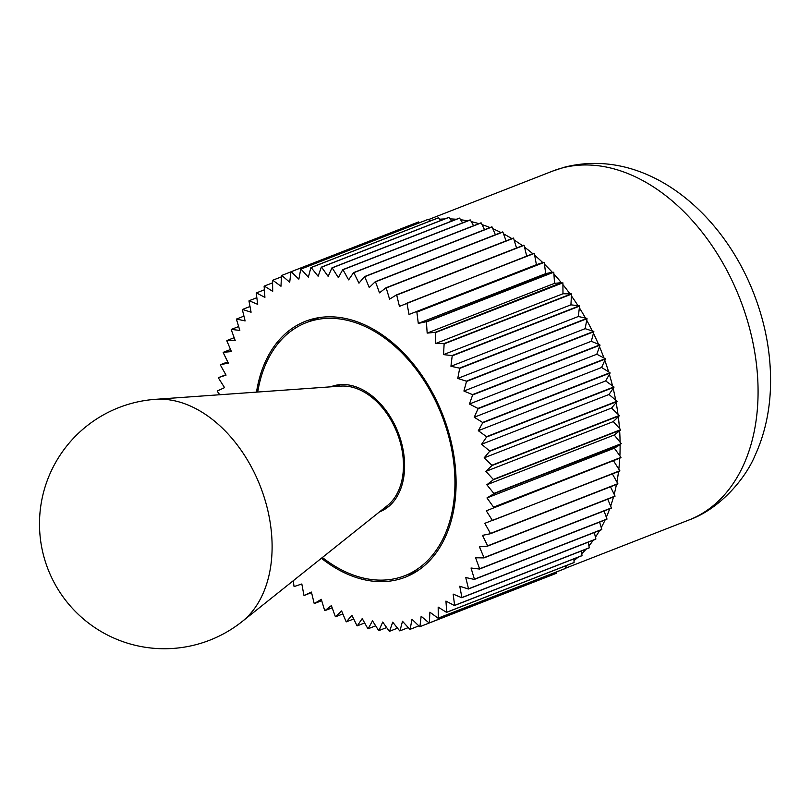 <?xml version="1.0" encoding="UTF-8"?>
<svg xmlns="http://www.w3.org/2000/svg" width="811" height="811" viewBox="0 0 811 811"><rect width="100%" height="100%" fill="white"/><g stroke="black" fill="none" stroke-linecap="round" stroke-linejoin="round"><path stroke-width="1.22" d="M534.317 253.397L536.406 264.7L409.028 314.465L406.94 303.162L534.317 253.397A188.851 129.04 68.7 0 0 534.084 253.204L399.438 306.365L396.691 295.082L524.068 245.317A188.851 129.04 68.7 0 0 523.835 245.145L396.457 294.91L389.574 299.147L386.198 287.956L513.576 238.191A188.851 129.04 68.7 0 0 513.333 238.039L385.955 287.804L379.497 292.852L375.513 281.822L502.891 232.058A188.851 129.04 68.7 0 0 502.648 231.926L375.27 281.701L369.269 287.52L364.697 276.723L492.074 226.958A188.851 129.04 68.7 0 0 491.831 226.847L364.453 276.622L358.959 283.191L353.829 272.689L481.207 222.913A188.851 129.04 68.7 0 0 480.964 222.843L353.586 272.608L348.629 279.876L342.972 269.739L470.35 219.974A188.851 129.04 68.7 0 0 470.106 219.913L342.729 269.678L338.339 277.615L332.196 267.894L459.573 218.129A188.851 129.04 68.7 0 0 459.33 218.098L331.952 267.863L328.151 276.399L321.561 267.174L448.939 217.399A188.851 129.04 68.7 0 0 448.696 217.399L321.318 267.164L318.135 276.257L311.13 267.569L438.508 217.804A188.851 129.04 68.7 0 0 438.275 217.824L310.897 267.589L308.352 277.18L300.972 269.09L428.35 219.315L429.566 220.653A187.29 127.976 68.7 0 1 432.314 220.156M438.508 217.804L439.663 219.234A187.29 127.976 68.7 0 1 444.752 218.94M448.939 217.399L450.024 218.919A187.29 127.976 68.7 0 1 456.329 219.274M459.573 218.129L460.587 219.73A187.29 127.976 68.7 0 1 467.663 220.876M470.35 219.974L471.282 221.636A187.29 127.976 68.7 0 1 478.885 223.654M481.207 222.913L482.058 224.647A187.29 127.976 68.7 0 1 490.016 227.567M492.074 226.958L492.835 228.732A187.29 127.976 68.7 0 1 501.016 232.564M502.891 232.058L503.54 233.872A187.29 127.976 68.7 0 1 511.853 238.616M513.576 238.191L514.133 240.036A187.29 127.976 68.7 0 1 522.466 245.672M524.068 245.317L524.524 247.173A187.29 127.976 68.7 0 1 532.807 253.701M534.662 255.252A187.29 127.976 68.7 0 1 542.762 262.582L409.028 314.465M544.475 264.224A187.29 127.976 68.7 0 1 552.271 272.243L426.191 321.734L418.294 323.407L416.864 312.144L544.242 262.369L545.671 273.631L418.294 323.407M553.913 274.027A187.29 127.976 68.7 0 1 561.344 282.684L435.314 332.317L427.174 333.108L426.404 321.967L553.781 272.192L554.552 283.343L427.174 333.108M562.905 284.61A187.29 127.976 68.7 0 1 569.94 293.846L571.319 293.866L443.941 343.631L435.598 343.529L435.517 332.571L562.895 282.806L562.986 293.764L435.598 343.529M571.41 295.893A187.29 127.976 68.7 0 1 578 305.666L579.399 305.828L452.021 355.593L443.546 354.61L444.124 343.894L571.502 294.129L570.924 304.845L443.546 354.61M579.368 307.815A187.29 127.976 68.7 0 1 585.471 318.054L586.88 318.368L459.502 368.133L450.936 366.268L452.193 355.877L579.571 306.102L578.314 316.503L450.936 366.268M586.728 320.304A187.29 127.976 68.7 0 1 592.304 330.959L593.723 331.405L466.345 381.17L457.749 378.443L459.665 368.427L587.042 318.662L585.126 328.668L457.749 378.443M593.449 333.28A187.29 127.976 68.7 0 1 598.467 344.269L599.887 344.868L472.509 394.633L463.922 391.044L466.497 381.474L593.875 331.709L591.3 341.279L463.922 391.044M599.491 346.672A187.29 127.976 68.7 0 1 603.921 357.935L605.32 358.665L477.943 408.43L469.427 404.01L472.641 394.947L600.018 345.172L596.805 354.245L469.427 404.01M604.803 360.378A187.29 127.976 68.7 0 1 608.625 371.844L610.004 372.705L482.626 422.47L474.232 417.249L478.064 408.744L605.442 358.979L601.61 367.484L474.232 417.249M609.375 374.327A187.29 127.976 68.7 0 1 612.548 385.935L613.907 386.918L486.529 436.683L478.308 430.692L482.727 422.795L610.105 373.03L605.685 380.927L478.308 430.692M613.167 388.439L609 394.481L481.622 444.256L486.6 437.007L613.978 387.242L613.167 388.439A187.29 127.976 68.7 0 1 615.681 400.097L616.989 401.212L489.611 450.977L488.303 449.872M616.147 402.611A187.29 127.976 68.7 0 1 617.982 414.269L619.259 415.485L491.882 465.25L484.157 457.84L489.672 451.301L617.049 401.536L611.535 408.065L484.157 457.84M618.306 416.763A187.29 127.976 68.7 0 1 619.462 428.34L620.679 429.668L493.301 479.433L485.901 471.373L491.922 465.575L619.3 415.81L613.278 421.598L485.901 471.373M619.634 430.813A187.29 127.976 68.7 0 1 620.091 442.238L621.246 443.658L493.869 493.433L486.843 484.765L493.321 479.757L620.699 429.992L614.221 435L486.843 484.765M620.111 444.671L614.343 448.179L486.965 497.944L493.879 493.747L620.111 444.671A187.29 127.976 68.7 0 1 619.878 455.863L620.962 457.384L493.585 507.149L492.5 505.628M619.746 458.245A187.29 127.976 68.7 0 1 618.813 469.153L619.837 470.745L492.459 520.51L486.286 510.818L620.952 457.688L486.286 510.818M618.529 471.536A187.29 127.976 68.7 0 1 616.918 482.008L617.85 483.67L490.473 533.435L484.796 523.318L619.797 471.049A188.851 129.04 68.7 0 0 619.837 470.745M616.441 484.491A187.29 127.976 68.7 0 1 614.191 494.345L615.042 496.079L487.664 545.844L482.504 535.361L490.422 533.729L617.8 483.954A188.851 129.04 68.7 0 0 617.85 483.67M613.501 496.92A187.29 127.976 68.7 0 1 610.663 506.105L611.413 507.889L484.035 557.654L483.285 555.88M609.71 508.771A187.29 127.976 68.7 0 1 606.334 517.215L606.993 519.03L479.615 568.795L475.601 557.775L482.565 557.887M605.087 519.973A187.29 127.976 68.7 0 1 601.255 527.586L601.813 529.431L474.435 579.196L471.029 568.014L479.514 569.038L606.881 519.273A188.851 129.04 68.7 0 0 606.993 519.03M599.633 530.455A187.29 127.976 68.7 0 1 595.436 537.176L595.892 539.031L468.515 588.796L465.737 577.523L474.303 579.429L601.681 529.654A188.851 129.04 68.7 0 0 601.813 529.431M593.338 540.177A187.29 127.976 68.7 0 1 588.928 545.915L589.273 547.77L461.895 597.545L459.766 586.231L468.373 589.009L595.75 539.244A188.851 129.04 68.7 0 0 595.892 539.031M586.181 549.108A187.29 127.976 68.7 0 1 581.761 553.741L582.004 555.596L454.626 605.371L453.156 594.098L461.743 597.727L589.121 547.962A188.851 129.04 68.7 0 0 589.273 547.77M578 557.269A187.29 127.976 68.7 0 1 573.985 560.624L574.117 562.469L446.739 612.234L445.938 601.083L454.454 605.533L581.832 555.768A188.851 129.04 68.7 0 0 582.004 555.596M568.247 564.831A187.29 127.976 68.7 0 1 565.652 566.514L565.673 568.329L438.295 618.094L438.173 607.125L446.557 612.376L573.935 562.611A188.851 129.04 68.7 0 0 574.117 562.469M413.671 573.235A137.353 93.843 68.7 0 1 408.683 574.198M309.853 321.247A137.353 93.843 68.7 0 1 314.171 318.581M256.499 392.129A137.353 93.843 68.7 0 1 305.443 321.298A137.353 93.843 68.7 0 1 312.134 319.098A137.353 93.843 68.7 0 1 444.651 419.895A137.353 93.843 68.7 0 1 405.409 577.158A137.353 93.843 68.7 0 1 398.718 579.358A137.353 93.843 68.7 0 1 321.409 558.272M450.024 218.919L451.595 221.119M471.282 221.636L473.563 225.732M492.835 228.732L495.379 234.764M514.133 240.036L516.536 247.994M536.406 264.7L542.762 262.582M554.552 283.343L561.344 282.684M570.924 304.845L578 305.666M585.126 328.668L592.304 330.959M596.805 354.245L603.921 357.935M605.685 380.927L612.548 385.935M611.535 408.065L617.982 414.269M614.221 435L620.091 442.238M613.663 461.053L618.813 469.153M610.49 486.813L614.191 494.345M482.575 557.887L483.944 557.917L611.322 508.142A188.851 129.04 68.7 0 0 611.413 507.889M604.063 510.981L606.334 517.215M594.301 532.543L595.436 537.176M581.406 550.973L581.761 553.741M565.642 565.845L565.652 566.514M420.118 624.946L421.142 616.248L429.131 623.01L556.508 573.245A188.851 129.04 68.7 0 0 556.711 573.144L429.333 622.909L429.891 612.183L438.092 618.215L565.47 568.45A188.851 129.04 68.7 0 0 565.673 568.329M547.303 576.834L419.926 626.66L420.128 624.946M408.278 627.602L399.965 630.857L402.499 621.267L408.663 628.028M408.673 628.028L409.89 629.356A188.851 129.04 68.7 0 0 410.113 629.316L411.998 619.28L419.703 626.731A188.851 129.04 68.7 0 0 419.926 626.66M386.644 627.562L378.909 630.583L382.701 622.047L389.3 631.272A188.851 129.04 68.7 0 0 389.544 631.282L392.717 622.189L399.732 630.877A188.851 129.04 68.7 0 0 399.965 630.857M364.666 622.949L357.276 625.839L362.223 618.57L367.88 628.707A188.851 129.04 68.7 0 0 368.133 628.768L372.513 620.841L378.666 630.553A188.851 129.04 68.7 0 0 378.909 630.583M342.85 613.917L335.592 616.755L341.583 610.926L346.155 621.723A188.851 129.04 68.7 0 0 346.409 621.824L351.893 615.265L357.022 625.757A188.851 129.04 68.7 0 0 357.276 625.839M321.703 600.687L314.404 603.536L321.288 599.299L324.664 610.49A188.851 129.04 68.7 0 0 324.907 610.642L331.364 605.594L335.349 616.624A188.851 129.04 68.7 0 0 335.592 616.755M293.288 580.717L293.998 586.312A188.851 129.04 68.7 0 0 294.221 586.525L301.824 583.981L303.578 593.429M303.578 593.419L303.922 595.284A188.851 129.04 68.7 0 0 304.155 595.477L311.424 592.081L314.161 603.364A188.851 129.04 68.7 0 0 314.404 603.536M428.35 219.315A188.851 129.04 68.7 0 0 428.127 219.365L300.749 269.13L298.853 279.166L291.159 271.715L418.537 221.95A188.851 129.04 68.7 0 0 418.314 222.021L290.936 271.786L289.709 282.198L281.731 275.436A188.851 129.04 68.7 0 0 281.518 275.537L280.971 286.263L272.76 280.231A188.851 129.04 68.7 0 0 272.567 280.353L272.689 291.331L264.305 286.07A188.851 129.04 68.7 0 0 264.122 286.212L264.913 297.373L256.408 292.913A188.851 129.04 68.7 0 0 256.235 293.075L257.695 304.348L249.119 300.719A188.851 129.04 68.7 0 0 248.957 300.911L251.086 312.215L242.489 309.437A188.851 129.04 68.7 0 0 242.347 309.65L245.115 320.933L236.548 319.027A188.851 129.04 68.7 0 0 236.427 319.25L239.823 330.432L231.348 329.408A188.851 129.04 68.7 0 0 231.236 329.651L235.251 340.671L226.918 340.539A188.851 129.04 68.7 0 0 226.816 340.792L231.419 351.579L223.268 352.329A188.851 129.04 68.7 0 0 223.197 352.603L228.347 363.095L220.44 364.717A188.851 129.04 68.7 0 0 220.379 365.011L226.056 375.128L218.443 377.632A188.851 129.04 68.7 0 0 218.402 377.936L224.566 387.628L217.287 390.993A188.851 129.04 68.7 0 0 217.267 391.297L219.751 394.744M220.44 364.717L227.749 361.868M226.918 340.539L234.166 337.7M236.548 319.027L243.939 316.138M249.119 300.719L256.834 297.708M264.305 286.07L272.587 282.836M281.731 275.436L290.926 271.847M272.76 280.231L281.458 276.835M256.408 292.913L264.376 289.801M242.489 309.437L250.011 306.497M231.348 329.408L238.647 326.559M223.268 352.329L230.527 349.49M218.443 377.632L225.843 374.743M311.546 592.588L304.155 595.477M332.155 607.804L324.907 610.642M353.708 618.975L346.409 621.824M375.665 625.818L368.133 628.768M397.532 628.16L389.544 631.282M418.841 625.899L410.113 629.316M556.782 571.846L556.711 573.144M573.864 558.88L573.985 560.624M588.228 542.184L588.928 545.915M599.582 522.122L601.255 527.586M483.275 555.88L479.443 546.867L487.593 546.117L614.971 496.352A188.851 129.04 68.7 0 0 615.042 496.079M607.713 499.191L610.663 506.105M612.396 473.938L616.918 482.008M614.343 448.179L619.878 455.863M492.5 505.638L486.965 497.944M613.278 421.598L619.462 428.34M609 394.481L615.681 400.097M488.293 449.872L481.622 444.256M601.61 367.484L608.625 371.844M591.3 341.279L598.467 344.269M578.314 316.503L585.471 318.054M562.986 293.764L569.94 293.846M545.671 273.631L552.271 272.243M524.524 247.173L526.694 256.083M503.54 233.872L506.074 240.877M482.058 224.647L484.522 229.706M460.587 219.73L462.564 222.863M439.663 219.234L440.708 220.521M418.537 221.95L419.388 222.782M257.736 392.037A135.792 92.778 68.7 0 1 306.011 322.748A135.792 92.778 68.7 0 1 312.63 320.568A135.792 92.778 68.7 0 1 443.637 420.23A135.792 92.778 68.7 0 1 404.841 575.698A135.792 92.778 68.7 0 1 398.221 577.878A135.792 92.778 68.7 0 1 322.383 557.492M330.695 386.837A67.11 45.852 68.7 0 1 331 386.715A67.11 45.852 68.7 0 1 334.274 385.641A67.11 45.852 68.7 0 1 399.022 434.889A67.11 45.852 68.7 0 1 379.852 511.741A67.11 45.852 68.7 0 1 379.538 511.853M339.981 384.647A67.11 45.852 -111.3 0 0 339.393 385.113M387.111 507.22A67.11 45.852 -111.3 0 0 387.851 507.169M155.479 399.326L340.742 386.117A65.549 44.787 68.7 0 1 397.137 432.932A65.549 44.787 68.7 0 1 387.415 505.567L242.266 621.449A121.893 83.29 68.7 0 0 260.341 486.377A121.893 83.29 68.7 0 0 155.479 399.326A124.864 124.864 0 0 0 43.784 556.326A124.864 124.864 0 0 0 242.266 621.449M428.573 219.568L552.636 171.091A187.29 127.976 68.7 0 1 561.77 168.09A187.29 127.976 68.7 0 1 742.47 305.544A187.29 127.976 68.7 0 1 688.955 519.993L565.673 568.166M552.636 171.091L564.355 167.238C643.873 146.984 720.857 209.623 753.389 292.497C765.817 324.096 771.504 355.988 770.45 388.185C769.548 412.687 764.347 435.264 754.848 455.924C745.39 478.581 719.864 508.984 688.955 519.993M306.011 322.748L319.149 317.618M404.841 575.698L417.979 570.569M335.936 386.462L340.732 384.586M383.644 508.578L388.439 506.703"/></g></svg>
